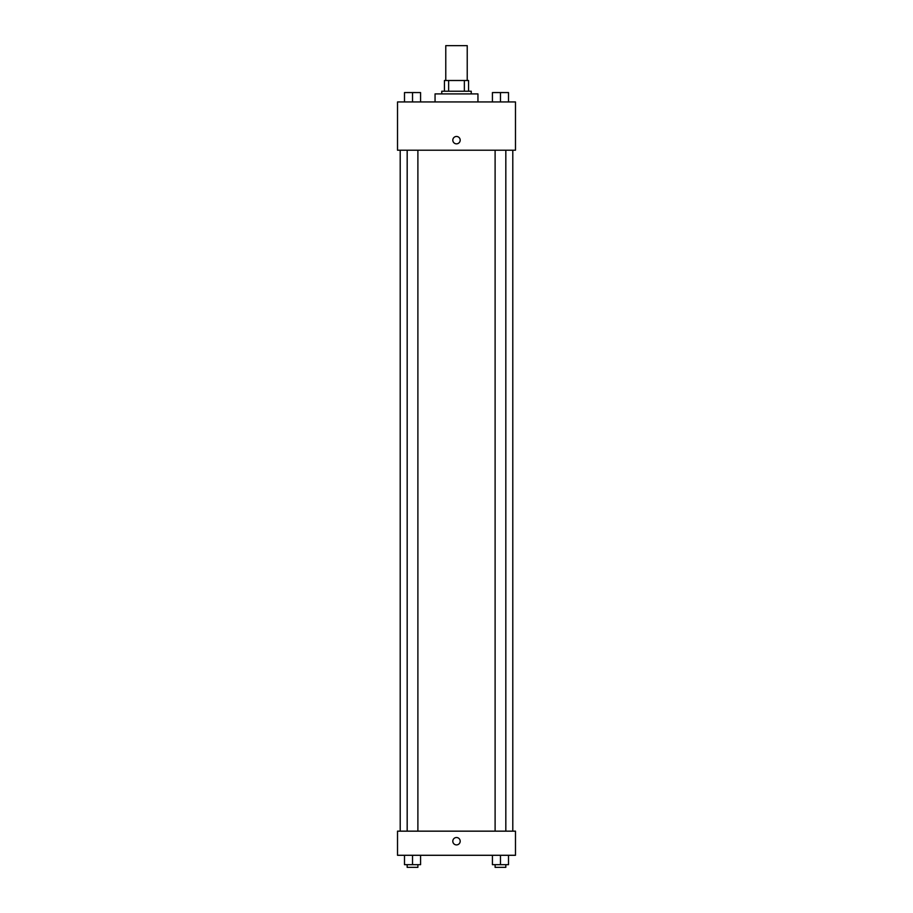 <?xml version="1.0" encoding="UTF-8"?>
<svg xmlns="http://www.w3.org/2000/svg" width="913" height="913" viewBox="0 0 913 913"><rect width="100%" height="100%" fill="white"/><g stroke="black" fill="none" stroke-linecap="round" stroke-linejoin="round"><path stroke-width="1.37" d="M467.228 80.504L467.228 45.65L445.772 45.65L445.772 80.504M448.637 91.22L448.637 80.504L444.437 80.504L444.437 91.22L444.437 80.504M448.637 80.504L468.563 80.504L468.563 91.22M464.363 91.22L464.363 80.504M441.755 93.902L441.755 91.22L471.245 91.22L471.245 93.902M477.944 101.948L477.944 93.902L435.056 93.902L435.056 101.948M397.52 101.948L515.48 101.948L515.48 150.211L397.52 150.211L397.52 101.948M452.814 140.157A3.686 3.686 0 0 1 458.349 136.961A3.686 3.686 0 0 1 458.349 143.341A3.686 3.686 0 0 1 452.814 140.157M397.52 831.161L515.48 831.161L515.48 855.287L397.52 855.287L397.52 831.161M456.5 844.902A3.686 3.686 0 0 1 453.305 839.367A3.686 3.686 0 0 1 459.696 839.367A3.686 3.686 0 0 1 456.5 844.902M492.427 855.287L492.427 864.668L508.507 864.668L508.507 855.287L508.507 864.668M500.472 864.668L500.472 855.287M505.825 864.668L505.825 867.35L495.108 867.35L495.108 864.668M404.493 855.287L404.493 864.668L420.573 864.668L420.573 855.287L420.573 864.668M412.528 864.668L412.528 855.287M417.892 864.668L417.892 867.35L407.175 867.35L407.175 864.668M492.427 101.948L492.427 92.567L508.507 92.567L508.507 101.948L508.507 92.567M500.472 101.948L500.472 92.567L495.108 92.544M505.825 92.567L500.472 92.544M404.493 101.948L404.493 92.567L420.573 92.567L420.573 101.948L420.573 92.567M412.528 101.948L412.528 92.567L407.175 92.544M417.892 92.567L412.528 92.544M512.798 831.161L512.798 150.211M400.202 831.161L400.202 150.211M495.108 150.211L495.108 831.161M505.825 150.211L505.825 831.161M417.892 831.161L417.892 150.211M407.175 831.161L407.175 150.211"/></g></svg>
